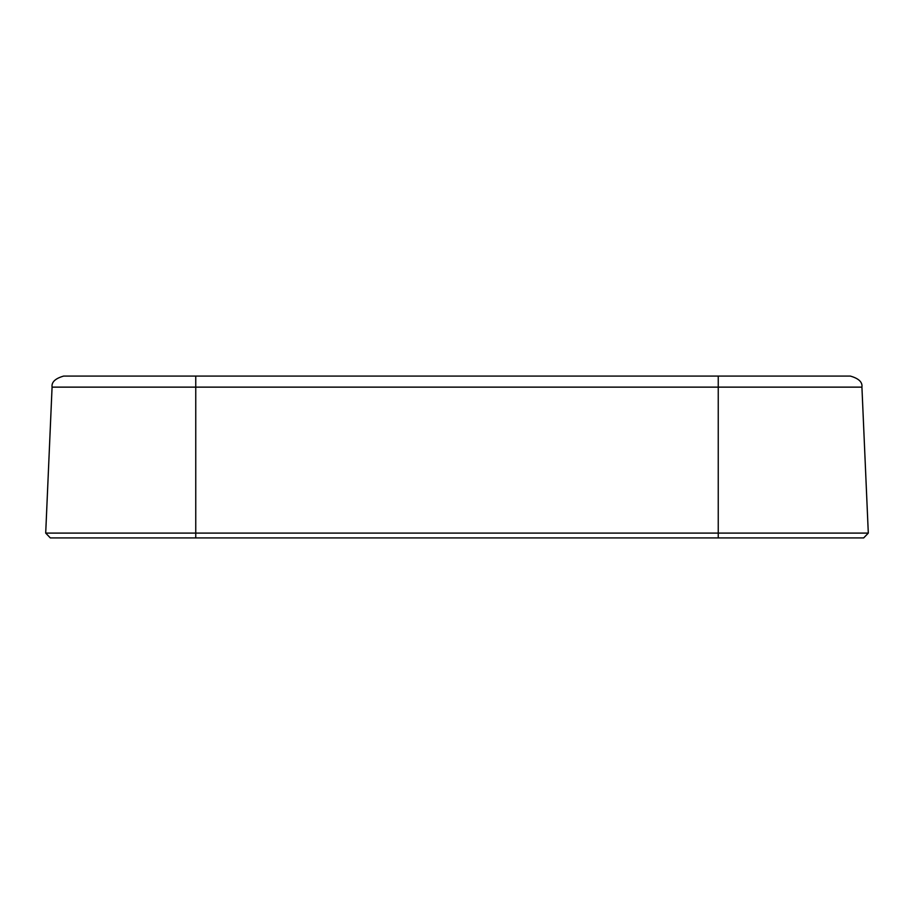 <?xml version="1.0" encoding="UTF-8"?>
<svg xmlns="http://www.w3.org/2000/svg" width="914" height="914" viewBox="0 0 914 914"><rect width="100%" height="100%" fill="white"/><g stroke="black" fill="none" stroke-linecap="round" stroke-linejoin="round"><path stroke-width="1.37" d="M792.221 376.088L741.357 376.088M718.244 376.088L718.244 387.136L52.075 387.136C51.39 382.166 55.24 378.476 63.626 376.088L850.374 376.088C858.76 378.476 862.61 382.166 861.925 387.136L718.244 387.136L718.244 533.091L868.3 533.091L863.684 537.912L50.316 537.912L45.7 533.091L718.244 533.091L718.244 537.912M172.643 376.088L121.779 376.088M195.756 376.088L195.756 537.912M52.075 387.136L45.7 533.091M861.925 387.136L868.3 533.091"/></g></svg>
